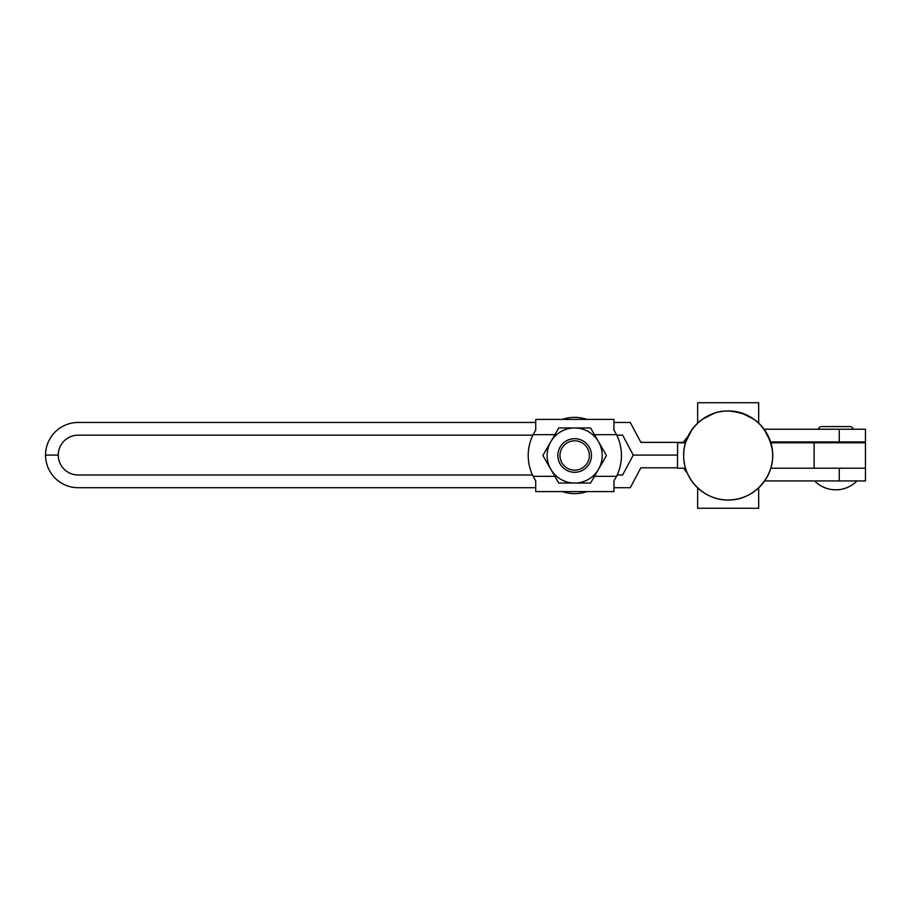 <?xml version="1.0" encoding="UTF-8"?>
<svg xmlns="http://www.w3.org/2000/svg" width="911" height="911" viewBox="0 0 911 911"><rect width="100%" height="100%" fill="white"/><g stroke="black" fill="none" stroke-linecap="round" stroke-linejoin="round"><path stroke-width="1.37" d="M846.387 442.792L846.387 441.937M825.195 442.792L825.195 441.937M853.265 429.229A3.496 3.496 0 0 0 849.883 426.576L821.699 426.576A3.496 3.496 0 0 0 818.306 429.229M770.797 468.208L865.45 468.208L865.45 480.928L764.671 480.928M764.01 429.229L865.45 429.229L865.45 441.937L770.49 441.937M535.725 487.704L78.175 487.704A32.625 32.625 0 0 1 45.55 455.079L58.258 455.079A19.917 19.917 0 0 0 78.175 474.995L532.48 474.995M617.191 474.995L622.646 474.995L633.236 455.079L677.488 455.079L633.236 455.079L622.646 435.162L616.793 435.162M687.224 472.923L683.58 468.208M677.488 467.787L640.877 467.787L630.287 487.704L613.946 487.704M688.169 436.005L683.25 442.37L640.877 442.37L630.287 422.453L613.946 422.453M535.725 422.453L78.175 422.453A32.625 32.625 0 0 0 45.55 455.079L58.258 455.079A19.917 19.917 0 0 1 78.175 435.162L532.878 435.162M865.45 442.792L865.45 455.5L865.45 442.792L770.797 442.792M865.45 468.208L865.45 455.5L865.45 468.208L814.115 468.208L814.115 442.792M728.162 411.009C751.939 410.394 773.268 431.723 772.653 455.5A44.491 44.491 0 0 0 728.162 411.009C751.962 412.82 766.595 425.323 772.061 448.542C777.015 474.437 754.513 500.788 728.162 499.945A44.491 44.491 0 0 0 772.653 455.5A44.491 44.491 0 0 0 728.162 411.009A44.491 44.491 0 0 0 683.671 455.5C683.056 431.723 704.385 410.394 728.162 411.009A44.491 44.491 0 0 0 683.671 455.5A44.491 44.491 0 0 0 728.162 499.991A44.491 44.491 0 0 0 772.653 455.5A44.491 44.491 0 0 0 728.162 411.009A44.491 44.491 0 0 0 683.671 455.5A44.491 44.491 0 0 1 728.162 411.009A44.491 44.491 0 0 1 772.653 455.5A44.491 44.491 0 0 1 728.162 499.991C704.157 500.572 682.715 478.787 683.728 454.805C683.501 431.302 704.67 410.462 728.162 411.055M741.953 413.195L754.08 419.333M764.329 429.582L770.467 441.71M685.858 441.71L691.996 429.582M702.256 419.333L714.383 413.195M758.669 487.886L758.669 508.258L697.655 508.258L697.655 487.886M758.669 423.114L758.669 402.742L697.655 402.742L697.655 423.114M581.89 440.332A16.797 16.797 0 0 1 589.827 462.731A16.797 16.797 0 0 1 567.439 470.668A16.797 16.797 0 0 1 559.491 448.269A16.797 16.797 0 0 1 581.89 440.332M568.35 468.755A14.678 14.678 0 0 0 587.914 461.82A14.678 14.678 0 0 0 580.979 442.245A14.678 14.678 0 0 0 561.404 449.18A14.678 14.678 0 0 0 568.35 468.755M586.946 491.598A38.137 38.137 0 0 1 562.372 491.598M528.221 455.5A46.78 46.78 0 0 0 533.129 476.351L535.725 480.906L535.725 491.598L613.946 491.598L613.946 480.906L616.542 476.351A46.78 46.78 0 0 0 616.542 434.649L613.946 430.094L613.946 419.402L535.725 419.402L535.725 430.094L533.129 434.649A46.78 46.78 0 0 0 528.221 455.5M558.762 483.046L542.865 455.5L558.762 427.954L574.659 427.954A27.546 27.546 0 0 0 550.813 469.267A27.546 27.546 0 0 0 574.659 483.046L558.762 483.046M590.567 427.954L574.659 427.954A27.546 27.546 0 0 1 598.516 441.733L606.464 455.5L590.567 483.046L574.659 483.046A27.546 27.546 0 0 0 598.516 441.733L590.567 427.954M562.372 419.402A38.137 38.137 0 0 1 586.946 419.402M677.625 442.792L677.488 468.208L677.625 442.792L685.527 442.792M685.527 468.208L677.625 468.208M839.27 468.208L839.27 480.928M839.27 441.937L839.27 429.229M594.428 476.351L616.542 476.351M616.542 434.649L594.428 434.649M533.129 476.351L554.901 476.351M554.901 434.649L533.129 434.649M814.605 480.928A29.676 29.676 0 0 0 856.978 480.928"/></g></svg>
